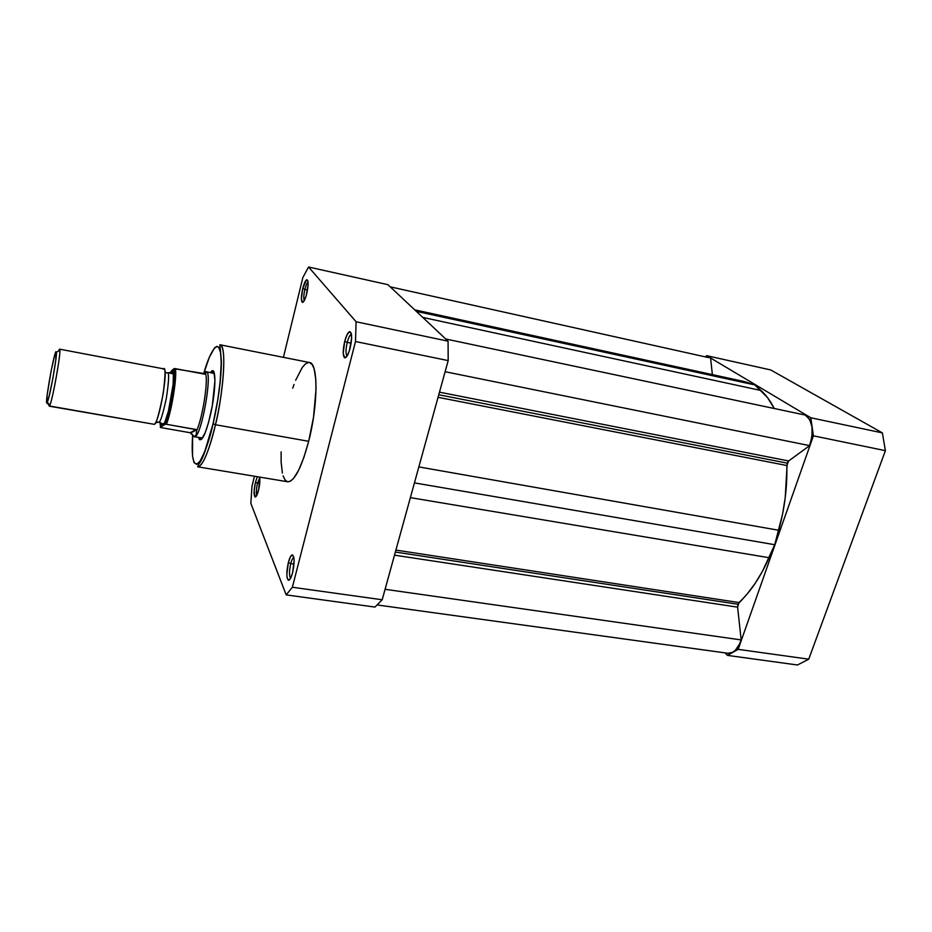 <?xml version="1.0" encoding="UTF-8"?>
<svg xmlns="http://www.w3.org/2000/svg" width="932" height="932" viewBox="0 0 932 932"><rect width="100%" height="100%" fill="white"/><g stroke="black" fill="none" stroke-linecap="round" stroke-linejoin="round"><path stroke-width="1.4" d="M706.712 355.686L810.793 417.769L813.403 435.827L738.167 649.348L727.484 655.394L724.991 652.866L727.484 655.394L797.466 664.994L808.731 659.18L885.4 450.657L882.371 432.891L770.717 369.946L882.371 432.891L810.793 417.769L706.712 355.686L770.717 369.946L706.712 355.686L705.279 356.874L706.712 355.686M813.403 435.827L738.167 649.348L808.731 659.18L885.4 450.657L813.403 435.827L885.4 450.657L882.371 432.891L810.793 417.769L813.403 435.827M797.466 664.994L727.484 655.394L738.167 649.348L808.731 659.18L797.466 664.994M377.297 604.973L728.055 653.285C733.566 653.518 737.934 649.068 741.173 639.923L737.608 607.163L738.983 602.561L395.902 550.09L738.983 602.561C750.516 591.913 760.547 576.966 769.075 557.709L774.737 544.707L414.437 482.881L774.737 544.707L778.733 530.273L418.852 466.92L778.733 530.273C784.651 508.569 787.342 486.993 786.829 465.522L788.658 460.967L439.473 392.162L788.658 460.967L809.617 445.636L445.123 371.717L809.617 445.636C814.172 430.817 812.727 420.623 805.26 415.066L809.605 419.365L812.005 426.833L812.017 436.141L809.617 445.636L788.658 460.967L787.202 463.146L438.762 394.749L787.202 463.146L785.21 497.805L782.554 514.184L774.737 544.707L762.481 571.258L755.165 583.385L747.278 593.87L737.946 604.262L395.354 552.047L737.946 604.262L737.608 607.163L394.504 555.157L737.608 607.163L741.173 639.923L739.565 644.047L735.278 650.35L732.785 652.26L728.02 653.285M786.829 465.522L438.052 397.312L786.829 465.522M708.763 357.643L390.228 286.835M710.627 358.552L712.374 374.617L710.627 358.552M740.591 380.967L754.838 384.916L767.537 397.626L774.282 408.519C770.473 401.04 766.057 395.04 761.025 390.496L422.767 317.416L761.025 390.496L754.838 384.916L416.313 311.346L754.838 384.916L744.19 381.538L414.705 309.843M415.02 310.135L747.72 382.516L415.02 310.135M805.26 415.066L445.741 338.992L805.26 415.066M769.075 557.709L410.371 497.63L769.075 557.709M741.173 639.923L385.079 589.304L741.173 639.923M347.252 342.382C345.644 349.57 345.597 354.125 347.1 356.036C345.597 354.125 345.644 349.57 347.252 342.382L351.131 343.174L347.252 342.382C348.591 337.477 349.978 334.763 351.434 334.25C349.978 334.763 348.591 337.477 347.252 342.382L344.7 341.392L347.252 342.382M350.106 348.195C348.207 354.987 346.355 358.191 344.549 357.795C342.72 355.57 342.766 350.106 344.7 341.392L343.209 353.368L344.735 357.876L346.995 356.199L349.418 350.63L351.62 338.13L351.108 332.922L349.349 331.734L346.949 334.938L344.7 341.392C346.32 335.438 347.997 332.176 349.756 331.617C352.11 332.806 352.226 338.328 350.106 348.195M290.761 563.604C289.153 571.048 289.095 575.953 290.586 578.306C289.095 575.953 289.153 571.048 290.761 563.604L294.011 564.07L290.761 563.604C291.739 559.946 292.764 557.849 293.848 557.324C292.764 557.849 291.739 559.946 290.761 563.604L288.372 562.462L290.761 563.604M292.59 572.726C291.134 578.038 289.701 580.531 288.291 580.193C286.369 577.654 286.392 571.747 288.372 562.462L286.846 574.322L287.149 577.91L288.524 580.275L290.563 578.341L292.59 572.726L294.128 560.691L293.801 557.115L292.403 554.866L290.365 556.882L288.372 562.462C289.607 557.837 290.889 555.297 292.229 554.866C294.594 556.369 294.71 562.322 292.59 572.726M257.5 483.16C256.253 488.916 256.044 492.912 256.871 495.137C256.044 492.912 256.253 488.916 257.5 483.16L259.748 483.533L259.865 477.149L258.618 489.941C257.337 494.822 256.149 497.152 255.03 496.954C253.655 494.985 253.807 490.081 255.461 482.24L257.5 483.16L259.9 477.429L257.5 483.16L255.461 482.24L254.156 490.547L254.879 496.838L256.952 494.985L259.084 487.855L259.748 483.557L257.5 483.16M304.904 289.363C303.669 294.92 303.459 298.659 304.286 300.582C303.459 298.659 303.669 294.92 304.904 289.363L307.513 289.922L304.904 289.363C305.917 285.402 306.966 282.99 308.049 282.128C306.966 282.99 305.917 285.402 304.904 289.363L302.749 288.547L304.904 289.363M306.756 293.592C305.148 299.615 303.657 302.527 302.283 302.306C300.978 300.57 301.129 295.98 302.749 288.547L301.385 298.788L302.469 302.376L304.24 300.687L306.185 295.712L308.084 284.982L307.781 280.672L306.465 279.88L302.749 288.547C304.147 283.153 305.521 280.206 306.884 279.716C308.55 280.695 308.504 285.32 306.756 293.592M201.906 437.889L194.019 436.7L202.594 438.017L194.217 436.77L190.175 432.728L160.549 427.52L160.036 422.557M210.201 415.917C205.844 433.438 202.244 441.279 199.378 439.438L198.551 437.551L199.565 439.648L201.347 439.485L205.215 432.693L208.605 422.278L212.31 405.653L214.942 380.687L213.941 372.113L212.449 370.761L210.411 372.439L211.844 370.971C216.492 367.359 215.7 392.908 210.201 415.917M203.875 373.196C208.756 354.824 218.507 335.741 220.802 354.311C222.713 373.755 216.876 408.239 213.09 423.699L215.455 424.736C220.733 406.236 228.561 347.042 219.894 344.758C226.534 344.432 224.461 387.141 215.455 424.736L308.678 441.302C318.208 404.733 318.255 362.641 309.447 362.501L312.29 364.692L314.166 369.037L315.808 379.522L316.041 388.807L313.525 417.221L308.678 441.302L215.455 424.736C208.686 452.16 202.757 466.175 197.666 466.804C203.735 467.188 211.902 440.661 215.455 424.736L213.09 423.699L204.458 452.533L200.287 460.956L196.734 464.369L194.077 462.668L192.516 456.144L192.621 435.57C191.188 458.579 193.413 467.503 199.297 462.342C205.145 452.276 209.747 439.403 213.09 423.699L217.762 399.863L220.092 382.4L221.245 362.793L220.558 352.576L218.647 347.158L216.795 346.389L214.57 347.869L209.385 357.107L203.875 373.196M448.071 341.182L387.933 284.679L448.071 341.182L356.106 321.761L355.5 341.52L292.368 587.253L286.171 594.884L250.836 503.338L251.978 486.399L254.448 476.24L251.978 486.399L250.836 503.338L286.171 594.884L374.979 607.07L382.19 599.765L448.187 360.602L448.071 341.182L356.106 321.761L308.562 267.006L356.106 321.761L355.5 341.52L448.187 360.602L382.19 599.765L292.368 587.253L355.5 341.52L448.187 360.602L448.071 341.182M283.421 357.34L302.877 277.503L308.562 267.006L387.933 284.679L308.562 267.006L302.877 277.503L283.421 357.34M257.337 476.73L255.461 482.24L257.337 476.73M281.126 451.892L281.126 462.156L282.384 473.072M283.107 475.833L284.982 479.852L287.406 481.704M287.72 481.774L290.26 481.285L293.475 478.535L298.671 470.206L303.902 457.426L308.678 441.302C301.432 467.957 294.454 481.46 287.732 481.774L197.666 466.804L198.539 464.544C202.454 460.117 207.323 446.545 213.148 423.804C218.484 399.851 221.234 379.114 221.408 361.581L219.894 344.758L309.447 362.501M308.527 362.455L305.545 363.818L302.329 367.371L295.654 380.233M294.023 384.462L292.741 388.131M374.979 607.07L286.171 594.884L292.368 587.253L382.19 599.765L374.979 607.07M170.137 372.8L174.808 368.548L204.924 374.221L205.844 371.635L213.556 373.371M153.372 424.177L154.304 424.34C156.11 424.444 159.104 414.088 163.263 393.257C165.605 373.883 165.593 365.857 163.24 369.165M160.991 423.023L161.888 425.819L162.669 425.808L161.434 423.279L158.988 421.998C160.397 422.231 162.844 414.309 166.35 398.197C168.925 380.897 169.309 372.416 167.515 372.777C169.309 372.416 168.925 380.897 166.35 398.197C162.844 414.309 160.397 422.231 158.988 421.998L155.446 422.895L158.988 421.998L161.434 423.279L162.669 425.808C161.923 426.507 161.352 425.528 160.968 422.872M48.942 405.28L47.066 402.752C44.235 407.552 53.275 355.453 55.92 351.655L55.838 359.845L52.798 378.765L49.012 396.694L46.74 402.845L47.287 393.98L51.19 370.668L54.732 355.069L55.92 351.655L56.456 352.273C57.003 357.632 49.769 397.335 47.369 402.158L49.466 405.991L154.304 424.34C159.232 422.546 168.669 368.07 163.915 368.909L59.59 349.162C61.99 347.822 52.029 403.719 49.466 405.991L49.804 405.338C52.507 400.073 60.533 356.024 59.858 350.152L59.59 349.162M166.024 424.235L196.198 429.512L196.734 430.549C202.605 417.489 208.267 381.421 205.669 373.825L174.004 368.711C176.113 375.864 170.381 411.583 165.046 424.316L160.351 427.252L162.669 425.808L165.407 420.996C168.506 414.542 174.051 385.883 173.55 376.248C173.294 371.169 172.618 369.328 171.546 370.738L174.004 368.711L174.261 370.423L173.55 385.999L169.915 407.284L165.046 424.316L162.669 425.808L164.743 422.604L168.459 410.954L173.119 384.368L173.387 373.254L172.373 370.517L170.544 372.054M206.205 371.647C212.915 370.831 201.918 434.964 195.021 436.7C201.755 435.069 212.717 372.497 206.426 371.717L203.234 373.895L206.065 371.74L205.669 373.825C208.267 381.421 202.605 417.489 196.734 430.549L196.198 434.755L194.52 436.817L190.792 432.914L196.78 429.745L190.175 432.728L196.198 429.512L190.175 432.728L160.549 427.52M173.201 373.849L169.939 373.231L173.201 373.849M165.046 424.316L166.455 424.293C171.733 410.732 177.15 376.912 175.402 368.618C177.15 376.912 171.733 410.732 166.455 424.293L196.78 429.745L196.198 434.755L194.334 436.828M165.011 371.821L166.91 372.998M59.24 349.488L58.634 350.91L59.24 349.488M49.21 406.166L154.304 424.34L49.21 406.166L48.93 404.197M165.197 424.258L165.197 424.258C169.904 410.977 175.542 383.728 174.284 368.594M347.053 356.117L344.549 357.795M290.423 578.597L288.291 580.193M256.451 495.929L255.03 496.954M303.89 301.246L302.283 302.306M201.429 438.052L199.378 439.438M213.277 372.986L211.844 370.971M307.944 281.348L306.884 279.716M293.778 556.998L292.229 554.866M351.422 334.157L349.756 331.617M155.842 422.138L158.522 422.114L162.785 423.92C163.065 424.596 163.939 423.629 165.407 420.996M49.804 405.338L47.369 402.158M59.858 350.152L56.456 352.273M173.55 376.248C173.107 373.266 172.63 372.054 172.14 372.59L167.515 372.777"/></g></svg>
